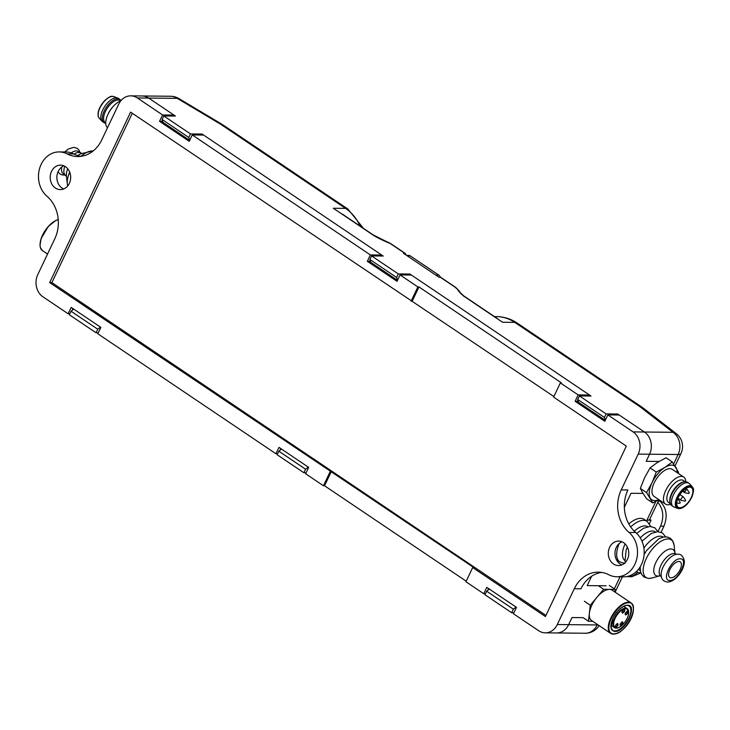 <?xml version="1.0" encoding="UTF-8"?>
<svg xmlns="http://www.w3.org/2000/svg" width="730" height="730" viewBox="0 0 730 730"><rect width="100%" height="100%" fill="white"/><g stroke="black" fill="none" stroke-linecap="round" stroke-linejoin="round"><path stroke-width="1.09" d="M545.94 615.417L51.894 282.61L132.285 113.296M607.853 414.905L633.083 431.904A16.297 13.651 90.6 0 1 638.212 454.106L649.563 454.215A16.297 13.651 -89.4 0 0 644.435 432.014L619.204 415.014L607.853 414.905L604.814 421.292L575.13 401.299L578.169 394.903L560.357 382.903L553.614 397.111L626.34 446.103L545.41 616.54L472.684 567.548L473.797 567.557L49.667 282.583L51.894 282.61M49.667 282.583L130.597 112.146L553.878 396.554M472.684 567.548L465.941 581.746L483.753 593.745L486.782 587.358L516.475 607.351L513.436 613.748L538.667 630.738A16.297 13.651 90.6 0 0 545.246 632.837L556.598 632.956A16.297 13.651 -89.4 0 0 568.633 624.652L572.01 617.553L583.133 617.662L572.01 617.553L568.633 624.652L557.291 624.533A16.297 13.651 90.6 0 1 545.246 632.837M331.301 471.571L324.558 485.769L466.205 581.189M330.197 471.562L323.445 485.76L324.558 485.769M601.693 572.42A32.604 27.311 90.6 0 0 580.961 588.809L574.282 588.745L557.291 624.533M574.282 588.745A32.604 27.311 90.6 0 1 598.363 572.147A32.604 27.311 90.6 0 1 608.893 574.784A24.455 20.486 -89.4 0 0 616.795 576.764A24.455 20.486 -89.4 0 0 636.505 559.883A24.455 20.486 -89.4 0 0 629.014 532.426A32.604 27.311 90.6 0 1 621.221 489.894L638.212 454.106M623.584 542.664A12.227 10.238 90.6 0 1 628.42 556.47A12.227 10.238 90.6 0 1 618.41 565.54A12.227 10.238 90.6 0 1 608.291 553.212A12.227 10.238 90.6 0 1 618.657 541.094A12.227 10.238 90.6 0 1 623.584 542.664M487.786 590.305L488.48 588.499M279.982 450.319L280.685 448.512M72.188 310.341L72.881 308.534M587.185 585.597L606.146 585.788L587.185 585.597L591.619 576.253L587.185 585.597M624.351 507.314L631.021 493.279L642.993 493.398L631.021 493.279L624.351 507.314M646.196 461.323L659.044 461.451L646.196 461.323L649.563 454.215L646.196 461.323M69.834 313.8L68.155 313.791L42.924 296.791A16.297 13.651 90.6 0 1 37.787 274.589L54.786 238.792A32.604 27.311 90.6 0 0 46.994 196.27A24.455 20.486 -89.4 0 1 39.502 168.812A24.455 20.486 -89.4 0 1 59.212 151.922A24.455 20.486 -89.4 0 1 67.105 153.902A32.604 27.311 90.6 0 0 77.645 156.548A32.604 27.311 90.6 0 0 101.725 139.941L118.716 104.153A16.297 13.651 90.6 0 1 130.761 95.849A16.297 13.651 90.6 0 1 137.34 97.948L162.571 114.948L159.532 121.335L161.759 121.362L162.315 120.194M68.155 313.791L71.184 307.394L100.877 327.396L97.838 333.783L275.949 453.768L278.988 447.371L308.671 467.373L305.642 473.761L323.445 485.76M578.169 394.903L589.521 395.021L411.401 275.037L400.058 274.927L417.861 286.917L411.118 301.125M400.058 274.927L397.02 281.315L367.336 261.313L369.562 261.34L370.11 260.172M370.365 254.925L381.717 255.044L203.606 135.059L192.255 134.94L370.365 254.925L367.336 261.313M192.255 134.94L189.225 141.337L159.532 121.335M65.499 166.723A12.227 10.238 90.6 0 1 70.326 180.52A12.227 10.238 90.6 0 1 60.316 189.599A12.227 10.238 90.6 0 1 50.206 177.262A12.227 10.238 90.6 0 1 60.572 165.144A12.227 10.238 90.6 0 1 65.499 166.723M616.795 576.764L623.475 576.837A24.455 20.486 -89.4 0 0 643.176 559.947A24.455 20.486 -89.4 0 0 635.693 532.489A32.604 27.311 90.6 0 1 627.891 489.967L621.221 489.894M621.75 564.911A12.227 10.238 90.6 0 1 614.97 553.285A12.227 10.238 90.6 0 1 621.987 541.797M80.984 156.339A32.604 27.311 90.6 0 1 73.785 153.975A24.455 20.486 -89.4 0 0 65.883 151.986L59.212 151.922M63.665 188.96A12.227 10.238 90.6 0 1 56.876 177.335A12.227 10.238 90.6 0 1 63.902 165.847M277.637 453.786L275.949 453.768M485.432 593.764L483.753 593.745M575.13 401.299L577.357 401.317L577.914 400.149M589.521 395.021L589.055 395.998M560.357 382.903L561.47 382.921L418.974 286.936L417.861 286.917M578.507 402.093L577.357 401.317M381.717 255.044L381.252 256.02M370.712 262.116L369.562 261.34M162.571 114.948L173.922 115.057L173.457 116.043M173.922 115.057L148.683 98.066A16.297 13.651 -89.4 0 0 142.113 95.968A16.297 13.651 -89.4 0 1 148.683 98.066L137.34 97.948M162.909 122.129L161.759 121.362M418.974 286.936L412.231 301.134M615.728 627.389L615.427 625.418L617.58 623.484C618.538 624.798 617.927 626.094 615.728 627.389M620.573 625.646L620.281 623.685L622.434 621.741C623.393 623.064 622.772 624.36 620.573 625.646M625.637 614.998L625.336 613.036L627.49 611.092C628.448 612.406 627.827 613.711 625.637 614.998M622.471 613.182L622.179 611.22L624.323 609.276C625.291 610.59 624.67 611.895 622.471 613.182M609.276 585.423L615.217 589.42L614.915 592.039M614.897 631.477C610.317 630.611 609.65 626.203 612.908 618.255C617.188 610.326 622.015 605.973 627.38 605.207C638.348 604.568 625.172 632.326 614.897 631.477M598.308 585.706L603.646 589.311L615.217 589.42M584.347 601.228L590.278 605.225L588.471 621.267L592.714 621.303M603.646 589.311L590.278 605.225M583.133 617.662L588.471 621.267M633.403 608.263A18.341 8.769 124 0 0 631.085 602.934L612.087 590.132A18.341 8.769 124 0 0 609.431 589.365A18.341 8.769 124 0 0 596.967 597.268A18.341 8.769 124 0 0 589.375 613.246A18.341 8.769 124 0 0 591.601 620.555L610.599 633.348A18.341 8.769 124 0 0 616.403 633.494M613.72 633.968C625.929 634.981 641.606 601.967 628.557 602.715A17.931 8.568 -56 0 0 611.348 618.246A17.931 8.568 -56 0 0 613.72 633.968M688.746 493.507L689.303 492.759L688.746 493.507M685.123 501.145L685.68 500.397L685.123 501.145M679.73 503.317L680.287 502.568L679.73 503.317M685.461 491.244L686.017 490.496L685.461 491.244M678.352 497.386A11.817 5.648 -56 0 1 691.41 487.649A11.817 5.648 -56 0 1 689.494 500.607A11.817 5.648 -56 0 1 678.207 507.25A11.817 5.648 -56 0 1 678.352 497.386M689.512 483.771A14.062 6.725 124 0 0 688.956 483.287A14.062 6.725 124 0 0 675.524 491.199A14.062 6.725 124 0 0 673.242 506.611A14.062 6.725 124 0 0 673.899 506.948L677.586 508.372A13.167 6.296 -56 0 1 677.139 497.057A13.167 6.296 -56 0 1 692.213 486.655L689.512 483.771M688.956 483.287L687.468 482.293A14.062 6.725 124 0 0 685.433 481.7A14.062 6.725 124 0 0 684.256 481.818A14.062 6.725 124 0 0 674.036 490.195A14.062 6.725 124 0 0 670.113 502.815A14.062 6.725 124 0 0 671.764 505.616L673.242 506.611M684.256 481.818L683.243 482.019A13.24 6.333 124 0 0 673.626 489.912A13.24 6.333 124 0 0 669.921 501.802L670.113 502.815M670.35 503.673L668.507 502.441A13.24 6.333 -56 0 1 668.671 491.381A13.24 6.333 -56 0 1 683.307 480.468L685.142 481.709M685.78 481.718A16.297 7.793 124 0 0 683.727 477.064A16.297 7.793 124 0 0 665.714 490.496A16.297 7.793 124 0 0 665.514 504.102A16.297 7.793 124 0 0 670.596 504.266M683.727 477.064L672.248 469.335A16.297 7.793 124 0 0 656.681 478.497A16.297 7.793 124 0 0 654.034 496.373L665.514 504.102M658.88 499.639A20.376 9.745 -56 0 1 650.275 498.17A20.376 9.745 -56 0 1 652.018 482.74A20.376 9.745 -56 0 1 664.875 467.419A20.376 9.745 -56 0 1 676.007 467.538A20.376 9.745 -56 0 1 677.093 472.602M649.408 523.656L651.032 520.235L646.935 520.198A16.297 4.298 25.4 0 0 649.746 519.258L658.177 501.501A16.297 4.298 25.4 0 0 658.214 501.437L659.026 499.731L652.793 502.943L646.534 492.577L652.018 482.74L656.261 472.073L664.875 467.419L672.257 461.935L678.517 472.301L678.17 473.323M646.534 492.577L640.338 488.406L642.856 493.17L646.597 498.773L652.793 502.943M640.338 488.406L644.59 477.739L650.074 467.903L656.261 472.073M650.074 467.903L657.456 462.418L666.07 457.765L672.257 461.935M105.74 123.27A14.062 6.725 -56 0 1 104.052 122.695L102.574 121.7A14.062 6.725 -56 0 1 102.008 121.216A14.062 6.725 -56 0 1 104.107 107.438A14.062 6.725 -56 0 1 116.243 97.783A14.062 6.725 -56 0 1 117.63 98.039A14.062 6.725 -56 0 1 118.278 98.377L119.766 99.371A14.062 6.725 -56 0 1 120.915 100.694M104.052 122.695A14.062 6.725 -56 0 1 106.334 107.283A14.062 6.725 -56 0 1 119.766 99.371M105.74 122.85L105.248 122.521A13.24 6.333 -56 0 1 107.401 107.994A13.24 6.333 -56 0 1 120.049 100.548L120.541 100.877M113.844 105.786L113.132 106.534A13.24 6.333 124 0 0 108.387 113.46A13.24 6.333 124 0 0 108.204 113.862L107.775 114.802A16.297 7.793 -56 0 1 108.004 114.309A16.297 7.793 -56 0 1 113.844 105.786A16.297 7.793 -56 0 1 120.87 100.749M107.529 127.723A16.297 7.793 -56 0 1 107.775 114.802M100.457 327.113L97.774 329.23L71.056 311.236L73.739 309.118M308.261 467.09L305.569 469.208L278.851 451.213L281.543 449.096M516.055 607.077L513.373 609.194L486.655 591.19L489.337 589.073M71.056 311.236L69.368 314.785L96.086 332.78L97.774 329.23M96.086 332.78L98.304 332.807M278.851 451.213L277.172 454.763L303.89 472.757L305.569 469.208M303.89 472.757L306.107 472.784M486.655 591.19L484.966 594.74L511.684 612.744L513.373 609.194M511.684 612.744L513.902 612.762M599.12 625.619A16.297 16.297 0 0 1 585.159 633.248A16.297 13.651 -89.4 0 0 597.195 624.944A16.297 4.298 25.4 0 0 598.062 624.907M585.159 633.248L556.598 632.956A16.297 13.651 -89.4 0 0 568.633 624.652L597.195 624.944L597.423 624.479M577.695 399.456L604.413 417.451L605.289 420.307L578.571 402.321L577.695 399.456L579.383 395.906L590.999 396.025L409.922 274.042L409.457 275.018M369.9 259.469L396.618 277.473L397.494 280.32L370.776 262.335L369.9 259.469L371.588 255.92L383.204 256.038L202.119 134.055L201.653 135.041M162.106 119.492L188.814 137.486L189.69 140.343L162.982 122.357L162.106 119.492L163.785 115.942L175.401 116.061L148.683 98.066L177.244 98.349A16.297 5.302 -59.2 0 1 178.85 98.55A16.297 16.297 0 0 0 170.665 96.26L130.761 95.849M673.653 463.924L678.124 454.507A16.297 13.651 -89.4 0 0 672.996 432.306A16.297 10.047 -52.2 0 1 676.236 433.62L644.462 409.01A16.297 10.047 -52.2 0 0 641.223 407.696A24.455 6.451 25.4 0 0 638.33 405.615A16.297 7.793 -56 0 1 640.694 406.291L644.462 409.01M385.978 241.511A18.341 15.367 90.6 0 1 389.72 243.309C381.899 240.006 376.215 237.159 372.674 234.777A4.079 1.953 124 0 1 373.267 234.951L342.324 214.1M385.613 241.347A18.341 15.367 90.6 0 1 389.939 243.309L373.267 234.951M405.77 254.852A3.668 1.752 124 0 0 405.314 253.456A3.668 1.752 124 0 0 404.785 253.31L389.939 243.309A3.668 1.752 124 0 1 390.477 243.464L385.476 241.292M461.615 294.309L455.785 287.456A3.668 1.752 124 0 0 455.255 287.301L440.409 277.3L439.077 277.291L403.453 253.292L404.785 253.31M440.409 277.3A3.668 1.752 -56 0 1 440.938 277.455L455.785 287.456M458.23 290.786L463.176 295.741A4.079 1.953 124 0 1 463.76 295.905L458.239 290.805M497.121 318.38L463.76 295.905M675.04 465.995L680.971 453.503A16.297 4.298 25.4 0 1 678.124 454.507L649.563 454.215A16.297 13.651 -89.4 0 0 644.435 432.014L617.717 414.019L617.252 414.996M604.413 417.451L606.101 413.901L617.717 414.019M606.101 413.901L579.383 395.906M396.618 277.473L398.306 273.923L409.922 274.042M398.306 273.923L371.588 255.92M188.814 137.486L190.503 133.937L202.119 134.055M190.503 133.937L163.785 115.942M440.327 277.3A4.079 3.413 -89.4 0 0 438.785 275.101L410.287 255.901A4.079 3.413 -89.4 0 0 408.645 255.381L406.519 255.354M651.032 520.235L649.755 519.249M657.803 502.304C663.314 508.929 664.236 516.877 660.559 526.157L663.944 526.193C667.85 515.964 666.508 507.642 659.938 501.236L658.752 500.305M657.958 531.641L660.559 526.157M637.482 572.502C634.744 575.277 631.705 576.673 628.366 576.691L626.76 576.554M661.079 532.234L663.944 526.193M628.366 576.691L631.76 576.727L640.183 573.214M81.915 153.501L78.274 151.466A13.45 6.433 124 0 0 76.331 150.9A13.45 6.433 124 0 0 71.23 152.889M61.867 166.969A13.45 6.433 124 0 0 63.254 173.776L66.512 176.404M640.383 570.906L640.301 570.851A20.376 9.745 -56 0 1 638.686 569.026M643.896 548.084A20.376 9.745 -56 0 1 663.068 537.052L663.15 537.107M640.256 537.873A20.376 9.745 -56 0 1 655.358 531.851L655.43 531.905M624.944 560.503A20.376 9.745 -56 0 1 625.099 543.914M634.288 531.203A20.376 9.745 -56 0 1 647.711 526.704M619.186 543.521A24.455 11.689 -56 0 0 619.77 561.927L616.804 559.928A24.455 11.689 -56 0 1 616.375 559.609M628.804 523.939A24.455 11.689 -56 0 1 644.125 519.377L647.09 521.375L650.795 526.467M671.116 577.813A9.371 4.48 -56 0 1 669.757 577.421A9.371 4.48 -56 0 1 671.271 567.146A9.371 4.48 -56 0 1 680.232 561.872A9.371 4.48 -56 0 1 679.457 570.942A9.371 4.48 -56 0 1 671.116 577.813M635.693 532.489L629.014 532.426M73.785 153.975L67.105 153.902M633.083 431.904L672.996 432.306L641.223 407.696M57.095 220.049A17.931 8.568 124 0 0 40.104 245.271M47.541 254.058L42.413 250.609A18.341 8.769 -56 0 1 43.107 234.366A18.341 8.769 -56 0 1 58.236 219.684M615.125 626.431A1.834 0.876 124 0 0 615.335 626.751A1.834 0.876 124 0 0 617.087 625.72A1.834 0.876 124 0 0 617.379 623.712A1.834 0.876 124 0 0 617.115 623.639A1.834 0.876 124 0 0 617.005 623.639M619.98 624.697A1.834 0.876 124 0 0 620.181 625.017A1.834 0.876 124 0 0 621.933 623.986A1.834 0.876 124 0 0 622.234 621.978A1.834 0.876 124 0 0 621.969 621.896A1.834 0.876 124 0 0 621.851 621.905M625.035 614.039A1.834 0.876 124 0 0 625.236 614.368A1.834 0.876 124 0 0 626.988 613.337A1.834 0.876 124 0 0 627.289 611.32A1.834 0.876 124 0 0 627.024 611.247A1.834 0.876 124 0 0 626.915 611.256M621.869 612.224A1.834 0.876 124 0 0 622.079 612.552A1.834 0.876 124 0 0 623.831 611.521A1.834 0.876 124 0 0 624.123 609.504A1.834 0.876 124 0 0 623.858 609.431A1.834 0.876 124 0 0 623.748 609.44M615.135 618.283A11.005 5.256 -56 0 1 628.083 610.07A11.005 5.256 -56 0 1 620.199 626.678A11.005 5.256 -56 0 1 615.135 618.283M628.658 612.078A11.406 5.457 124 0 0 627.216 608.683A11.406 5.457 124 0 0 625.564 608.199A11.406 5.457 124 0 0 614.614 618.082A11.406 5.457 124 0 0 614.468 627.608A11.406 5.457 124 0 0 618.164 627.663M610.809 626.422A14.673 7.017 124 0 0 612.643 630.309A14.673 7.017 124 0 0 626.659 622.06A14.673 7.017 124 0 0 629.041 605.973A14.673 7.017 124 0 0 626.915 605.362A14.673 7.017 124 0 0 624.752 605.736M610.827 618.036A18.341 8.769 124 0 0 610.599 633.348C622.206 637.956 639.708 611.913 631.085 602.934A18.341 8.769 124 0 0 628.43 602.168A18.341 8.769 124 0 0 610.827 618.036M685.151 492.841A2.035 0.976 -56 0 1 684.84 492.75A2.035 0.976 -56 0 1 684.749 491.363M685.853 489.757A2.035 0.976 -56 0 1 687.14 489.383M681.519 500.479A2.035 0.976 -56 0 1 681.218 500.378A2.035 0.976 -56 0 1 681.254 498.69A2.035 0.976 -56 0 1 683.517 497.02M677.623 499.119A2.035 0.976 -56 0 1 678.124 499.192L680.287 502.568M678.051 497.386A12.373 5.913 -56 0 1 692.624 488.151A12.373 5.913 -56 0 1 683.755 506.821A12.373 5.913 -56 0 1 678.051 497.386M678.882 508.609A13.167 6.296 -56 0 1 677.586 508.372C680.305 509.23 683.481 507.824 687.122 504.156L691.921 497.011C695.106 487.074 692.77 488.653 692.213 486.655M108.916 97.519A12.373 5.913 124 0 0 98.258 113.342M112.639 96.378A13.167 6.296 124 0 0 101.269 105.421A13.167 6.296 124 0 0 99.307 118.333C97.492 116.134 97.601 112.666 99.636 107.912L104.445 100.786C112.466 94.097 111.872 96.853 113.935 96.615A13.167 6.296 124 0 0 112.639 96.378M614.341 588.836L620.053 576.8M646.935 520.198L655.832 501.446M460.247 293.095A18.341 15.367 90.6 0 0 455.027 287.301L455.255 287.301A18.341 15.367 90.6 0 1 460.703 293.515M360.082 226.063A44.831 37.549 -89.4 0 0 345.564 208.388L221.993 125.149A24.455 6.451 25.4 0 0 218.699 123.069L177.244 98.349A16.297 13.651 -89.4 0 0 170.665 96.26M218.699 123.069A16.297 5.302 -59.2 0 1 220.305 123.27L224.356 125.834A16.297 7.793 -56 0 0 221.993 125.149M372.674 234.777L333.318 208.26L345.564 208.388A16.297 7.793 -56 0 1 347.927 209.072L363.43 228.326M638.33 405.615L514.769 322.377A44.831 37.549 -89.4 0 0 496.674 316.61L496.674 316.61C504.083 316.738 510.9 318.891 517.132 323.052A16.297 7.793 -56 0 0 514.769 322.377L502.532 322.249L463.176 295.741M438.785 275.101L435.783 275.073M410.287 255.901L407.285 255.874M658.323 501.218L659.938 501.236M92.126 150.973A22.639 10.822 124 0 0 89.361 151.375A22.639 10.822 124 0 0 81.003 156.329M69.706 172.107A22.639 10.822 124 0 0 67.324 184.079L67.68 185.995M93.239 150.909L81.568 153.574A15.549 7.437 124 0 0 77.645 155.554M67.707 168.721A15.549 7.437 124 0 0 66.439 176.03L67.324 184.079M80.574 153.008A13.45 6.433 124 0 0 78.621 152.451A13.45 6.433 124 0 0 74.031 154.094M64.806 166.294A13.45 6.433 124 0 0 65.545 175.319M674.949 553.011A15.549 7.437 -56 0 0 659.017 557.227A15.549 7.437 -56 0 0 657.958 576.061A15.549 7.437 -56 0 0 659.555 575.861L652.072 577.977A22.639 10.822 -56 0 1 649.308 578.388A22.639 10.822 -56 0 1 651.06 550.685A22.639 10.822 -56 0 1 674.1 545.283L672.54 540.556L670.268 538.211L667.111 536.97L663.725 536.997L659.008 538.64L646.534 550.548L644.115 554.581M661.398 576.7L660.86 576.344A13.45 6.433 -56 0 1 663.041 561.598A13.45 6.433 -56 0 1 675.889 554.034L674.985 553.322M630.665 526.932A24.455 11.689 -56 0 1 647.09 521.375M680.132 558.815C671.664 558.204 660.878 580.916 669.848 580.478C678.316 581.089 689.102 558.386 680.132 558.815M42.413 250.609L40.378 247.698L39.986 245.307L41.081 238.628L48.317 226.391L55.845 220.433L58.227 219.584M615.335 626.751L615.5 625.391L617.379 623.712M620.181 625.017L620.354 623.657L622.234 621.978M625.236 614.368L625.409 613.008L627.289 611.32M622.079 612.552L622.243 611.192L624.123 609.504M610.946 625.236L614.468 627.608C616.065 628.667 618.301 628.156 621.166 626.084C625.245 622.635 627.754 618.529 628.685 613.757L627.216 608.683L623.694 606.311M612.643 630.309L611.056 627.572L612.981 618.237C617.689 607.552 628.539 603.272 629.041 605.973M682.577 491.226L684.849 492.759L688.801 493.507M685.826 488.498L687.131 489.374L689.303 492.759M677.987 498.207L681.227 500.388L685.178 501.136M679.922 494.602L683.508 497.011L685.68 500.397M676.728 503.052L679.785 503.317M682.714 491.08L685.516 491.244M685.406 488.772L686.017 490.496M99.307 118.333L102.008 121.216M113.935 96.615L117.63 98.039M615.125 592.176L622.416 576.828M680.971 453.503A16.297 16.297 0 0 0 676.236 433.62M220.305 123.27L178.85 98.55M347.927 209.072L224.356 125.834M390.477 243.464L405.314 253.456M494.456 316.583L496.674 316.61M640.694 406.291L517.132 323.052M80.035 152.652L79.141 150.298L77.334 148.373L73.84 147.323L68.419 149.002L64.669 151.977M58.035 171.833L60.024 174.05L62.479 175.008L65.006 174.954M641.049 573.26L636.177 571.745M641.971 541.195L651.233 533.475L657.767 531.641L662.566 533.028L665.587 536.842M652.072 577.977L648.724 578.461L644.061 577.065L641.734 574.61L640.493 571.471L640.228 566.799M625.418 562.337L625.026 560.932L626.167 549.982L627.316 547.007M636.679 533.393L643.513 528.274L650.047 526.439L654.846 527.827L657.867 531.641M674.958 553.03L674.1 545.283M660.86 576.344L659.856 575.778M619.77 561.927L624.962 563.478M676.418 554.398L675.889 554.034M667.594 582.038C663.689 581.582 661.581 579.547 661.27 575.924C659.801 568.414 669.967 554.408 676.929 554.316C680.433 553.614 682.888 555.649 684.265 560.43C685.379 567.94 676.482 581.792 667.594 582.038"/></g></svg>
